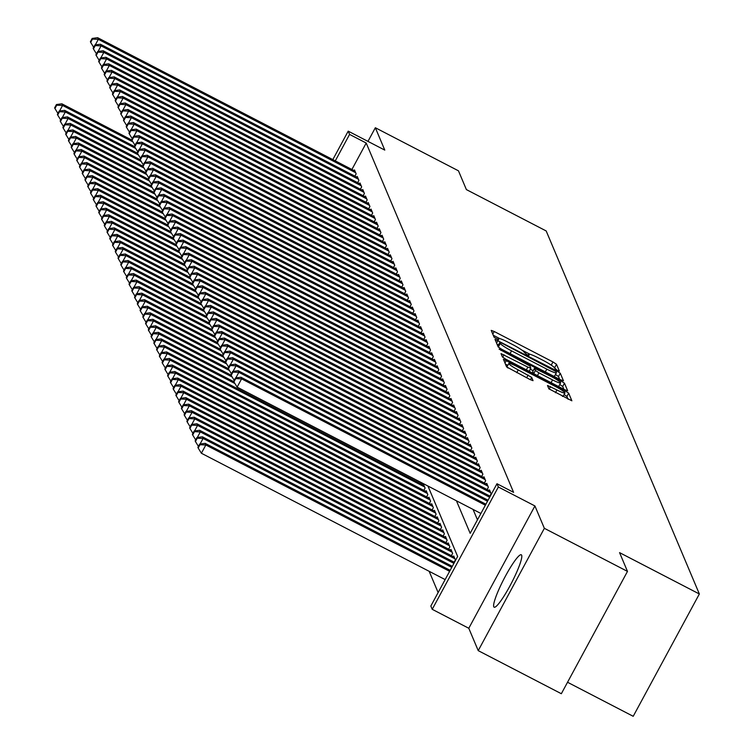 <?xml version="1.0" encoding="UTF-8"?>
<svg xmlns="http://www.w3.org/2000/svg" width="754" height="754" viewBox="0 0 754 754"><rect width="100%" height="100%" fill="white"/><g stroke="black" fill="none" stroke-linecap="round" stroke-linejoin="round"><path stroke-width="1.13" d="M557.272 370.365L559.374 371.1L556.499 364.286L552.965 361.958L494.219 331.506L491.222 330.384L494.106 337.264L498.677 339.686L498.3 338.753A11.885 1.404 28.4 0 1 498.281 338.518A11.885 1.404 28.4 0 1 507.876 342.118L512.777 344.653A11.885 1.404 28.4 0 1 524.077 352.118L526.923 354.634L529.025 355.417L528.648 354.484A11.885 1.404 28.4 0 1 528.639 354.248A11.885 1.404 28.4 0 1 538.224 357.848L543.125 360.384A11.885 1.404 28.4 0 1 554.426 367.848L557.272 370.365M521.655 555.198A29.519 4.279 -62.6 0 0 521.297 554.774A29.519 4.279 -62.6 0 0 504.728 577.451A29.519 4.279 -62.6 0 0 493.766 606.772A29.519 4.279 -62.6 0 0 494.124 607.196A29.519 4.279 -62.6 0 0 510.694 584.529A29.519 4.279 -62.6 0 0 521.655 555.198M548.865 388.8L571.871 400.798L568.676 393.164L565.142 390.826L503.408 359.253L506.603 366.896L530.043 379.545L533.04 380.666L531.674 377.358L518.262 369.912A9.934 1.178 28.4 0 1 508.799 363.466A9.934 1.178 28.4 0 1 516.82 366.482L555.491 386.529A9.934 1.178 28.4 0 1 564.953 392.966A9.934 1.178 28.4 0 1 556.933 389.95L547.498 385.483L548.865 388.8M627.479 571.4L561.344 693.718L478.224 650.636L544.36 528.318L627.479 571.4L619.562 552.625L699.354 593.982L546.179 230.95L466.387 189.593L458.46 170.819L375.341 127.737L384.785 150.103L348.207 131.149L349.583 134.41L366.208 143.034L513.597 492.353L496.98 483.738L498.356 486.999L432.221 609.317L430.836 606.046L457.65 556.461L427.933 486.028M544.36 528.318L534.925 505.953L498.356 486.999M560.467 379.743L563.464 380.789L560.269 373.23L556.735 370.893L495.001 339.328L498.196 346.963L501.73 349.291L560.467 379.743M564.473 383.192L567.668 390.761L564.671 389.705L505.934 359.262L502.4 356.925L501.024 353.617L527.847 367.094L530.844 368.216L529.939 365.992L499.12 349.121L560.938 380.864L564.473 383.192L562.691 386.5L563.86 389.29M375.341 127.737L367.971 141.384M354.908 176.144L356.142 173.854L354.493 169.933L354.116 170.63M357.66 182.675L358.895 180.385L357.245 176.464L356.868 177.162M360.412 189.207L361.656 186.907L359.997 182.996L359.62 183.693M363.174 195.729L364.408 193.439L362.759 189.527L362.382 190.225M365.926 202.261L367.16 199.97L365.511 196.049L365.134 196.747M368.678 208.792L369.922 206.502L368.263 202.581L367.886 203.278M371.439 215.324L372.674 213.033L371.025 209.112L370.648 209.81M374.191 221.846L375.426 219.555L373.777 215.644L373.4 216.341M376.943 228.377L378.188 226.087L376.529 222.166L376.152 222.864M379.696 234.909L380.94 232.618L379.29 228.698L378.913 229.395M382.457 241.44L383.692 239.15L382.042 235.229L381.665 235.927M385.209 247.962L386.444 245.672L384.794 241.761L384.417 242.458M387.961 254.494L389.205 252.204L387.547 248.292L387.17 248.98M390.723 261.025L391.957 258.735L390.308 254.814L389.931 255.512M393.475 267.557L394.71 265.267L393.06 261.346L392.683 262.043M396.227 274.088L397.471 271.789L395.812 267.877L395.435 268.575M398.989 280.611L400.223 278.32L398.574 274.409L398.197 275.106M401.741 287.142L402.975 284.852L401.326 280.931L400.949 281.628M404.493 293.674L405.737 291.383L404.078 287.462L403.701 288.16M407.245 300.205L408.489 297.915L406.84 293.994L406.463 294.691M410.006 306.727L411.241 304.437L409.592 300.526L409.215 301.223M412.758 313.259L413.993 310.968L412.344 307.048L411.967 307.745M415.511 319.79L416.755 317.5L415.096 313.579L414.719 314.277M418.272 326.322L419.507 324.031L417.857 320.111L417.48 320.808M421.024 332.853L422.259 330.554L420.609 326.642L420.232 327.34M423.776 339.375L425.02 337.085L423.362 333.174L422.985 333.871M426.538 345.907L427.772 343.617L426.123 339.696L425.746 340.393M429.29 352.438L430.525 350.148L428.875 346.227L428.498 346.925M432.042 358.97L433.286 356.67L431.627 352.759L431.25 353.456M434.794 365.492L436.038 363.202L434.389 359.29L434.012 359.988M437.556 372.024L438.79 369.733L437.141 365.813L436.764 366.51M440.308 378.555L441.552 376.265L439.893 372.344L439.516 373.041M443.06 385.087L444.304 382.796L442.645 378.876L442.268 379.573M445.821 391.609L447.056 389.318L445.407 385.407L445.03 386.105M448.573 398.14L449.808 395.85L448.159 391.929L447.782 392.627M451.326 404.672L452.57 402.382L450.911 398.461L450.534 399.158M454.087 411.203L455.322 408.913L453.672 404.992L453.295 405.69M456.839 417.735L458.074 415.435L456.424 411.524L456.047 412.221M459.591 424.257L460.835 421.967L459.177 418.055L458.8 418.753M462.343 430.788L463.587 428.498L461.938 424.577L461.561 425.275M465.105 437.32L466.34 435.03L464.69 431.109L464.313 431.806M467.857 443.852L469.101 441.561L467.442 437.64L467.065 438.338M470.609 450.374L471.853 448.083L470.194 444.172L469.817 444.869M473.371 456.905L474.605 454.615L472.956 450.694L472.579 451.392M476.123 463.437L477.357 461.146L475.708 457.226L475.331 457.923M478.875 469.968L480.119 467.678L478.46 463.757L478.083 464.455M481.636 476.49L482.871 474.2L481.222 470.289L480.845 470.986M484.388 483.022L485.623 480.732L483.974 476.811L483.597 477.508M487.141 489.553L488.385 487.263L486.726 483.342L486.349 484.04M489.893 496.085L491.137 493.795L489.487 489.874L489.11 490.571M366.208 143.034L351.901 169.49M473.069 509.421L477.461 519.826M429.167 571.315L438.131 592.559M421.09 483.851L421.665 482.777M423.051 484.869L423.428 484.172L425.086 488.083L423.842 490.373M425.803 491.391L426.189 490.694L427.838 494.615L426.594 496.905M428.564 497.923L428.941 497.225L430.591 501.146L429.356 503.436M431.316 504.454L431.693 503.757L433.343 507.678L432.108 509.968M434.068 510.986L434.445 510.288L436.104 514.2L434.86 516.49M436.83 517.508L437.207 516.81L438.856 520.731L437.622 523.022M439.582 524.039L439.959 523.342L441.608 527.263L440.374 529.553M442.334 530.571L442.711 529.874L444.37 533.794L443.126 536.085M445.096 537.102L445.473 536.405L447.122 540.316L445.887 542.616M447.848 543.634L448.225 542.937L449.874 546.848L448.639 549.138M450.6 550.156L450.977 549.459L452.636 553.379L451.392 555.67M453.361 556.688L453.738 555.99L455.388 559.911L454.144 562.201M567.536 682.257L633.209 716.3L699.354 593.982M534.925 505.953L468.79 628.27L478.224 650.636M468.79 628.27L432.221 609.317M456.443 500.807L470.166 533.323L496.98 483.738M349.583 134.41L335.285 160.875M332.825 159.603L348.207 131.149M529.968 354.267L521.787 350.035M499.619 338.537L493.248 335.238M555.415 369.262L554.708 367.594L552.277 365.86M498.498 344.946L497.018 344.173M559.656 379.319L558.478 376.538L555.462 374.474M556 371.562L501.966 343.211L499.864 342.42L500.26 343.4A11.885 1.404 28.4 0 0 511.57 350.864L546.81 369.13A11.885 1.404 28.4 0 0 556.405 372.74A11.885 1.404 28.4 0 0 556.386 372.495L556 371.562M498.121 345.7L499.864 342.476M500.628 348.697A11.885 1.404 28.4 0 1 498.469 346.708L498.083 345.775M553.285 376.02A11.885 1.404 28.4 0 0 554.614 376.039A11.885 1.404 28.4 0 0 554.605 375.803M530.307 369.215L533.191 370.714M552.569 379.903A9.934 1.178 28.4 0 0 560.59 382.919A9.934 1.178 28.4 0 0 551.117 376.472L534.501 368.282L535.406 370.506L538.94 372.844L552.569 379.903L551.08 382.664M558.083 386.293A9.934 1.178 28.4 0 0 558.799 386.218L560.59 382.919M532.776 371.552L534.501 368.357M533.512 373.56L532.72 371.665M562.691 386.5L559.741 384.483M562.446 396.34A9.934 1.178 28.4 0 0 563.163 396.274L564.953 392.966M508.799 363.466L507.008 366.774A9.934 1.178 28.4 0 0 507.998 368.009M507.791 365.332L505.425 364.107M568.064 399.252L566.895 396.463L564.105 394.531M131.903 140.103L61.894 103.816L62.582 105.447L132.987 141.94M56.437 104.542L54.646 107.85L54.929 108.501L56.71 105.202L56.437 104.542L61.894 103.816M56.71 105.202L62.582 105.447L59.566 111.026M57.926 113.411L54.929 108.501M355.662 172.713L98.331 39.331L97.643 37.7L354.974 171.073M92.459 39.085L92.186 38.426L90.395 41.734L90.678 42.384L92.459 39.085L98.331 39.331L95.315 44.91M90.678 42.384L93.675 47.295M97.643 37.7L92.186 38.426M134.655 146.634L64.646 110.348L65.334 111.978L135.739 148.472M59.189 111.074L57.408 114.382L57.681 115.032L59.472 111.724L59.189 111.074L64.646 110.348M59.472 111.724L65.334 111.978L62.318 117.558M60.688 119.943L57.681 115.032M137.417 153.166L67.408 116.879L68.096 118.51L138.491 154.994M61.951 117.605L60.16 120.913L60.433 121.564L62.224 118.255L61.951 117.605L67.408 116.879M62.224 118.255L68.096 118.51L65.08 124.08M63.44 126.474L60.433 121.564M140.169 159.688L70.16 123.402L70.848 125.041L141.252 161.526M64.703 124.137L62.912 127.435L63.195 128.095L64.976 124.787L64.703 124.137L70.16 123.402M64.976 124.787L70.848 125.041L67.832 130.612M66.192 132.996L63.195 128.095M142.921 166.219L72.912 129.933L73.6 131.564L144.005 168.057M67.455 130.659L65.673 133.967L65.947 134.617L67.737 131.319L67.455 130.659L72.912 129.933M67.737 131.319L73.6 131.564L70.584 137.143M68.953 139.528L65.947 134.617M358.414 179.235L101.083 45.862L100.395 44.232L357.726 177.605M95.221 45.608L94.938 44.957L93.157 48.265L93.43 48.916L95.221 45.608L101.083 45.862L98.077 51.442M93.43 48.916L96.437 53.826M100.395 44.232L94.938 44.957M361.175 185.767L103.845 52.394L103.157 50.763L360.487 184.136M97.973 52.139L97.7 51.489L95.909 54.797L96.182 55.447L97.973 52.139L103.845 52.394L100.829 57.964M96.182 55.447L99.189 60.358M103.157 50.763L97.7 51.489M363.928 192.298L106.597 58.925L105.909 57.285L363.239 190.668M100.725 58.671L100.452 58.02L98.661 61.319L98.944 61.979L100.725 58.671L106.597 58.925L103.581 64.495M98.944 61.979L101.941 66.88M105.909 57.285L100.452 58.02M366.68 198.83L109.349 65.447L108.661 63.817L365.992 197.199M103.486 65.202L103.204 64.542L101.422 67.851L101.696 68.501L103.486 65.202L109.349 65.447L106.333 71.027M101.696 68.501L104.702 73.411M108.661 63.817L103.204 64.542M145.682 172.751L75.664 136.465L76.361 138.095L146.757 174.589M70.216 137.19L68.425 140.498L68.699 141.149L70.49 137.85L70.216 137.19L75.664 136.465M70.49 137.85L76.361 138.095L73.345 143.675M71.705 146.059L68.699 141.149M369.441 205.361L112.11 71.979L111.422 70.348L368.744 203.721M106.239 71.724L105.965 71.074L104.175 74.382L104.448 75.032L106.239 71.724L112.11 71.979L109.094 77.558M104.448 75.032L107.454 79.943M111.422 70.348L105.965 71.074M148.434 179.282L78.425 142.996L79.113 144.627L149.518 181.12M72.968 143.722L71.178 147.03L71.451 147.68L73.242 144.372L72.968 143.722L78.425 142.996M73.242 144.372L79.113 144.627L76.097 150.197M74.457 152.591L71.451 147.68M372.193 211.883L114.862 78.51L114.174 76.88L371.505 210.253M108.991 78.256L108.717 77.605L106.927 80.914L107.209 81.564L108.991 78.256L114.862 78.51L111.846 84.08M107.209 81.564L110.207 86.474M114.174 76.88L108.717 77.605M151.186 185.814L81.178 149.518L81.866 151.158L152.27 187.642M75.72 150.253L73.939 153.562L74.212 154.212L75.994 150.904L75.72 150.253L81.178 149.518M75.994 150.904L81.866 151.158L78.85 156.728M77.21 159.113L74.212 154.212M374.945 218.415L117.615 85.042L116.927 83.402L374.257 216.784M111.743 84.787L111.469 84.137L109.688 87.436L109.961 88.095L111.743 84.787L117.615 85.042L114.599 90.612M109.961 88.095L112.959 92.996M116.927 83.402L111.469 84.137M153.948 192.336L83.93 156.05L84.618 157.68L155.022 194.174M78.482 156.785L76.691 160.084L76.965 160.743L78.755 157.435L78.482 156.785L83.93 156.05M78.755 157.435L84.618 157.68L81.611 163.26M79.971 165.644L76.965 160.743M377.697 224.946L120.367 91.564L119.679 89.933L377.009 223.316M114.504 91.319L114.231 90.669L112.44 93.967L112.714 94.627L114.504 91.319L120.367 91.564L117.36 97.143M112.714 94.627L115.72 99.528M119.679 89.933L114.231 90.669M156.7 198.868L86.691 162.581L87.379 164.212L157.784 200.705M81.234 163.307L79.443 166.615L79.717 167.265L81.507 163.967L81.234 163.307L86.691 162.581M81.507 163.967L87.379 164.212L84.363 169.791M82.723 172.176L79.717 167.265M380.459 231.478L123.128 98.095L122.44 96.465L379.771 229.838M117.256 97.85L116.983 97.191L115.192 100.499L115.466 101.149L117.256 97.85L123.128 98.095L120.112 103.675M115.466 101.149L118.472 106.06M122.44 96.465L116.983 97.191M159.452 205.399L89.443 169.113L90.131 170.743L160.536 207.237M83.986 169.838L82.195 173.147L82.478 173.797L84.26 170.489L83.986 169.838L89.443 169.113M84.26 170.489L90.131 170.743L87.115 176.323M85.475 178.707L82.478 173.797M383.211 238L125.88 104.627L125.192 102.996L382.523 236.37M120.009 104.372L119.735 103.722L117.944 107.03L118.227 107.681L120.009 104.372L125.88 104.627L122.864 110.197M118.227 107.681L121.224 112.591M125.192 102.996L119.735 103.722M162.204 211.931L92.195 175.644L92.883 177.275L163.288 213.759M86.738 176.37L84.957 179.678L85.23 180.329L87.021 177.02L86.738 176.37L92.195 175.644M87.021 177.02L92.883 177.275L89.867 182.845M88.237 185.239L85.23 180.329M385.963 244.532L128.632 111.158L127.944 109.519L385.275 242.901M122.77 110.904L122.487 110.254L120.706 113.562L120.979 114.212L122.77 110.904L128.632 111.158L125.626 116.729M120.979 114.212L123.986 119.123M127.944 109.519L122.487 110.254M164.966 218.453L94.957 182.166L95.645 183.797L166.04 220.291M89.5 182.902L87.709 186.2L87.982 186.86L89.773 183.552L89.5 182.902L94.957 182.166M89.773 183.552L95.645 183.797L92.629 189.377M90.989 191.761L87.982 186.86M388.725 251.063L131.394 117.681L130.706 116.05L388.037 249.433M125.522 117.435L125.249 116.785L123.458 120.084L123.731 120.744L125.522 117.435L131.394 117.681L128.378 123.26M123.731 120.744L126.738 125.645M130.706 116.05L125.249 116.785M167.718 224.984L97.709 188.698L98.397 190.328L168.802 226.822M92.252 189.424L90.461 192.732L90.744 193.382L92.525 190.083L92.252 189.424L97.709 188.698M92.525 190.083L98.397 190.328L95.381 195.908M93.741 198.293L90.744 193.382M170.47 231.516L100.461 195.229L101.149 196.86L171.554 233.354M95.004 195.955L93.223 199.263L93.496 199.914L95.287 196.606L95.004 195.955L100.461 195.229M95.287 196.606L101.149 196.86L98.133 202.44M96.503 204.824L93.496 199.914M173.232 238.047L103.213 201.761L103.911 203.392L174.306 239.876M97.766 202.487L95.975 205.795L96.248 206.445L98.039 203.137L97.766 202.487L103.213 201.761M98.039 203.137L103.911 203.392L100.895 208.962M99.255 211.356L96.248 206.445M175.984 244.579L105.975 208.283L106.663 209.923L177.067 246.407M100.518 209.018L98.727 212.317L99 212.977L100.791 209.669L100.518 209.018L105.975 208.283M100.791 209.669L106.663 209.923L103.647 215.493M102.007 217.878L99 212.977M178.736 251.101L108.727 214.815L109.415 216.445L179.82 252.939M103.27 215.54L101.488 218.849L101.762 219.508L103.543 216.2L103.27 215.54L108.727 214.815M103.543 216.2L109.415 216.445L106.399 222.025M104.759 224.409L101.762 219.508M181.497 257.632L111.479 221.346L112.167 222.977L182.572 259.47M106.031 222.072L104.24 225.38L104.514 226.03L106.305 222.732L106.031 222.072L111.479 221.346M106.305 222.732L112.167 222.977L109.16 228.556M107.52 230.941L104.514 226.03M184.249 264.164L114.24 227.878L114.928 229.508L185.333 266.002M108.783 228.603L106.993 231.912L107.266 232.562L109.057 229.254L108.783 228.603L114.24 227.878M109.057 229.254L114.928 229.508L111.912 235.078M110.272 237.472L107.266 232.562M187.001 270.695L116.993 234.4L117.681 236.04L188.085 272.524M111.535 235.135L109.745 238.443L110.027 239.093L111.809 235.785L111.535 235.135L116.993 234.4M111.809 235.785L117.681 236.04L114.665 241.61M113.025 244.004L110.027 239.093M189.754 277.218L119.745 240.931L120.433 242.562L190.837 279.055M114.288 241.666L112.506 244.965L112.78 245.625L114.57 242.317L114.288 241.666L119.745 240.931M114.57 242.317L120.433 242.562L117.417 248.141M115.786 250.526L112.78 245.625M192.515 283.749L122.506 247.463L123.194 249.093L193.59 285.587M117.049 248.189L115.258 251.497L115.532 252.147L117.322 248.848L117.049 248.189L122.506 247.463M117.322 248.848L123.194 249.093L120.178 254.673M118.538 257.057L115.532 252.147M195.267 290.281L125.258 253.994L125.946 255.625L196.351 292.118M119.801 254.72L118.01 258.028L118.293 258.679L120.075 255.37L119.801 254.72L125.258 253.994M120.075 255.37L125.946 255.625L122.93 261.204M121.29 263.589L118.293 258.679M198.019 296.812L128.01 260.526L128.698 262.156L199.103 298.641M122.553 261.252L120.772 264.56L121.045 265.21L122.836 261.902L122.553 261.252L128.01 260.526M122.836 261.902L128.698 262.156L125.682 267.727M124.052 270.121L121.045 265.21M200.781 303.334L130.762 267.048L131.46 268.688L201.855 305.172M125.315 267.783L123.524 271.082L123.797 271.742L125.588 268.433L125.315 267.783L130.762 267.048M125.588 268.433L131.46 268.688L128.444 274.258M126.804 276.643L123.797 271.742M203.533 309.866L133.524 273.579L134.212 275.21L204.617 311.704M128.067 274.305L126.276 277.613L126.549 278.264L128.34 274.965L128.067 274.305L133.524 273.579M128.34 274.965L134.212 275.21L131.196 280.79M129.556 283.174L126.549 278.264M206.285 316.397L136.276 280.111L136.964 281.742L207.369 318.235M130.819 280.837L129.038 284.145L129.311 284.795L131.092 281.487L130.819 280.837L136.276 280.111M131.092 281.487L136.964 281.742L133.948 287.321M132.308 289.706L129.311 284.795M209.047 322.929L139.028 286.643L139.716 288.273L210.121 324.767M133.581 287.368L131.79 290.676L132.063 291.327L133.854 288.019L133.581 287.368L139.028 286.643M133.854 288.019L139.716 288.273L136.71 293.843M135.07 296.237L132.063 291.327M211.799 329.46L141.79 293.165L142.478 294.805L212.882 331.289M136.333 293.9L134.542 297.199L134.815 297.858L136.606 294.55L136.333 293.9L141.79 293.165M136.606 294.55L142.478 294.805L139.462 300.375M137.822 302.759L134.815 297.858M214.551 335.982L144.542 299.696L145.23 301.327L215.635 337.82M139.085 300.431L137.294 303.73L137.577 304.39L139.358 301.082L139.085 300.431L144.542 299.696M139.358 301.082L145.23 301.327L142.214 306.906M140.574 309.291L137.577 304.39M217.303 342.514L147.294 306.228L147.982 307.858L218.387 344.352M141.837 306.953L140.055 310.262L140.329 310.912L142.12 307.613L141.837 306.953L147.294 306.228M142.12 307.613L147.982 307.858L144.975 313.438M143.335 315.822L140.329 310.912M220.064 349.045L150.055 312.759L150.743 314.39L221.139 350.883M144.598 313.485L142.808 316.793L143.081 317.443L144.872 314.135L144.598 313.485L150.055 312.759M144.872 314.135L150.743 314.39L147.727 319.96M146.088 322.354L143.081 317.443M222.816 355.577L152.808 319.281L153.496 320.921L223.9 357.405M147.35 320.016L145.56 323.325L145.842 323.975L147.624 320.667L147.35 320.016L152.808 319.281M147.624 320.667L153.496 320.921L150.48 326.491M148.84 328.885L145.842 323.975M225.569 362.099L155.56 325.813L156.248 327.443L226.652 363.937M150.103 326.548L148.321 329.847L148.595 330.506L150.385 327.198L150.103 326.548L155.56 325.813M150.385 327.198L156.248 327.443L153.232 333.023M151.601 335.407L148.595 330.506M228.33 368.631L158.321 332.344L159.009 333.975L229.405 370.468M152.864 333.07L151.073 336.378L151.347 337.029L153.137 333.73L152.864 333.07L158.321 332.344M153.137 333.73L159.009 333.975L155.993 339.554M154.353 341.939L151.347 337.029M231.082 375.162L161.073 338.876L161.761 340.506L232.166 377M155.616 339.602L153.825 342.91L154.099 343.56L155.889 340.252L155.616 339.602L161.073 338.876M155.889 340.252L161.761 340.506L158.745 346.086M157.105 348.471L154.099 343.56M233.834 381.694L163.825 345.407L164.513 347.038L234.918 383.522M158.368 346.133L156.587 349.441L156.86 350.092L158.642 346.783L158.368 346.133L163.825 345.407M158.642 346.783L164.513 347.038L161.497 352.608M159.857 355.002L156.86 350.092M423.908 485.312L166.577 351.929L167.265 353.569L424.596 486.943M161.13 352.665L159.339 355.963L159.612 356.623L161.403 353.315L161.13 352.665L166.577 351.929M161.403 353.315L167.265 353.569L164.259 359.14M162.619 361.524L159.612 356.623M426.67 491.844L169.339 358.461L170.027 360.092L427.358 493.474M163.882 359.187L162.091 362.495L162.364 363.145L164.155 359.846L163.882 359.187L169.339 358.461M164.155 359.846L170.027 360.092L167.011 365.671M165.371 368.056L162.364 363.145M429.422 498.366L172.091 364.993L172.779 366.623L430.11 500.006M166.634 365.718L164.843 369.026L165.126 369.677L166.907 366.369L166.634 365.718L172.091 364.993M166.907 366.369L172.779 366.623L169.763 372.203M168.123 374.587L165.126 369.677M432.174 504.897L174.843 371.524L175.531 373.155L432.862 506.528M169.386 372.25L167.605 375.558L167.878 376.208L169.669 372.9L169.386 372.25L174.843 371.524M169.669 372.9L175.531 373.155L172.525 378.725M170.885 381.119L167.878 376.208M434.935 511.429L177.605 378.046L178.293 379.686L435.623 513.059M172.148 378.781L170.357 382.089L170.63 382.74L172.421 379.432L172.148 378.781L177.605 378.046M172.421 379.432L178.293 379.686L175.277 385.256M173.637 387.641L170.63 382.74M437.688 517.96L180.357 384.578L181.045 386.208L438.376 519.591M174.9 385.313L173.109 388.612L173.392 389.271L175.173 385.963L174.9 385.313L180.357 384.578M175.173 385.963L181.045 386.208L178.029 391.788M176.389 394.172L173.392 389.271M440.44 524.482L183.109 391.109L183.797 392.74L441.128 526.122M177.652 391.835L175.87 395.143L176.144 395.793L177.935 392.495L177.652 391.835L183.109 391.109M177.935 392.495L183.797 392.74L180.781 398.319M179.15 400.704L176.144 395.793M443.192 531.014L185.87 397.641L186.558 399.271L443.889 532.644M180.413 398.366L178.623 401.675L178.896 402.325L180.687 399.017L180.413 398.366L185.87 397.641M180.687 399.017L186.558 399.271L183.542 404.851M181.903 407.235L178.896 402.325M445.953 537.545L188.623 404.163L189.311 405.803L446.641 539.176M183.165 404.898L181.375 408.206L181.648 408.857L183.439 405.548L183.165 404.898L188.623 404.163M183.439 405.548L189.311 405.803L186.295 411.373M184.655 413.767L181.648 408.857M448.705 544.077L191.375 410.694L192.063 412.325L449.393 545.707M185.918 411.43L184.136 414.728L184.41 415.388L186.191 412.08L185.918 411.43L191.375 410.694M186.191 412.08L192.063 412.325L189.047 417.904M187.407 420.289L184.41 415.388M451.457 550.609L194.127 417.226L194.815 418.856L452.146 552.239M188.679 417.952L186.888 421.26L187.162 421.91L188.952 418.611L188.679 417.952L194.127 417.226M188.952 418.611L194.815 418.856L191.808 424.436M190.168 426.821L187.162 421.91M454.219 557.131L196.888 423.757L197.576 425.388L454.907 558.761M191.431 424.483L189.64 427.791L189.914 428.442L191.704 425.133L191.431 424.483L196.888 423.757M191.704 425.133L197.576 425.388L194.56 430.968M192.92 433.352L189.914 428.442M391.477 257.595L134.146 124.212L133.458 122.582L390.789 255.964M128.274 123.967L128.001 123.307L126.21 126.615L126.493 127.266L128.274 123.967L134.146 124.212L131.13 129.792M126.493 127.266L129.49 132.176M133.458 122.582L128.001 123.307M394.229 264.117L136.898 130.744L136.21 129.113L393.541 262.486M131.036 130.489L130.753 129.839L128.972 133.147L129.245 133.797L131.036 130.489L136.898 130.744L133.882 136.323M129.245 133.797L132.252 138.708M136.21 129.113L130.753 129.839M396.99 270.648L139.66 137.275L138.972 135.645L396.293 269.018M133.788 137.021L133.515 136.37L131.724 139.678L131.997 140.329L133.788 137.021L139.66 137.275L136.644 142.845M131.997 140.329L135.004 145.239M138.972 135.645L133.515 136.37M399.743 277.18L142.412 143.807L141.724 142.167L399.054 275.549M136.54 143.552L136.267 142.902L134.476 146.201L134.759 146.86L136.54 143.552L142.412 143.807L139.396 149.377M134.759 146.86L137.756 151.761M141.724 142.167L136.267 142.902M402.495 283.711L145.164 150.329L144.476 148.698L401.807 282.081M139.292 150.084L139.019 149.424L137.237 152.732L137.511 153.382L139.292 150.084L145.164 150.329L142.148 155.908M137.511 153.382L140.508 158.293M144.476 148.698L139.019 149.424M405.247 290.243L147.916 156.86L147.228 155.23L404.559 288.603M142.054 156.606L141.78 155.955L139.99 159.264L140.263 159.914L142.054 156.606L147.916 156.86L144.909 162.44M140.263 159.914L143.269 164.824M147.228 155.23L141.78 155.955M408.008 296.765L150.677 163.392L149.989 161.761L407.32 295.134M144.806 163.137L144.532 162.487L142.742 165.795L143.015 166.445L144.806 163.137L150.677 163.392L147.661 168.962M143.015 166.445L146.022 171.356M149.989 161.761L144.532 162.487M410.76 303.297L153.43 169.923L152.742 168.283L410.072 301.666M147.558 169.669L147.284 169.019L145.494 172.327L145.776 172.977L147.558 169.669L153.43 169.923L150.414 175.493M145.776 172.977L148.774 177.878M152.742 168.283L147.284 169.019M413.512 309.828L156.182 176.445L155.494 174.815L412.824 308.197M150.319 176.2L150.037 175.55L148.255 178.849L148.529 179.509L150.319 176.2L156.182 176.445L153.175 182.025M148.529 179.509L151.535 184.41M155.494 174.815L150.037 175.55M416.274 316.36L158.943 182.977L158.255 181.346L415.586 314.72M153.071 182.732L152.798 182.072L151.007 185.38L151.281 186.031L153.071 182.732L158.943 182.977L155.927 188.557M151.281 186.031L154.287 190.941M158.255 181.346L152.798 182.072M419.026 322.882L161.695 189.508L161.007 187.878L418.338 321.251M155.824 189.254L155.55 188.604L153.759 191.912L154.042 192.562L155.824 189.254L161.695 189.508L158.679 195.088M154.042 192.562L157.039 197.473M161.007 187.878L155.55 188.604M421.778 329.413L164.447 196.04L163.759 194.4L421.09 327.783M158.585 195.786L158.302 195.135L156.521 198.443L156.794 199.094L158.585 195.786L164.447 196.04L161.431 201.61M156.794 199.094L159.801 204.004M163.759 194.4L158.302 195.135M424.54 335.945L167.209 202.562L166.521 200.932L423.842 334.314M161.337 202.317L161.064 201.667L159.273 204.965L159.546 205.625L161.337 202.317L167.209 202.562L164.193 208.142M159.546 205.625L162.553 210.526M166.521 200.932L161.064 201.667M427.292 342.476L169.961 209.094L169.273 207.463L426.604 340.846M164.089 208.849L163.816 208.189L162.025 211.497L162.308 212.147L164.089 208.849L169.961 209.094L166.945 214.673M162.308 212.147L165.305 217.058M169.273 207.463L163.816 208.189M430.044 348.998L172.713 215.625L172.025 213.995L429.356 347.368M166.841 215.371L166.568 214.72L164.787 218.029L165.06 218.679L166.841 215.371L172.713 215.625L169.697 221.205M165.06 218.679L168.057 223.589M172.025 213.995L166.568 214.72M432.796 355.53L175.465 222.157L174.777 220.526L432.108 353.899M169.603 221.902L169.33 221.252L167.539 224.56L167.812 225.21L169.603 221.902L175.465 222.157L172.459 227.727M167.812 225.21L170.819 230.121M174.777 220.526L169.33 221.252M435.558 362.061L178.227 228.688L177.539 227.048L434.869 360.431M172.355 228.434L172.082 227.783L170.291 231.082L170.564 231.742L172.355 228.434L178.227 228.688L175.211 234.258M170.564 231.742L173.571 236.643M177.539 227.048L172.082 227.783M438.31 368.593L180.979 235.21L180.291 233.58L437.622 366.962M175.107 234.965L174.834 234.305L173.043 237.614L173.326 238.264L175.107 234.965L180.979 235.21L177.963 240.79M173.326 238.264L176.323 243.174M180.291 233.58L174.834 234.305M441.062 375.124L183.731 241.742L183.043 240.111L440.374 373.484M177.869 241.497L177.586 240.837L175.805 244.145L176.078 244.796L177.869 241.497L183.731 241.742L180.724 247.321M176.078 244.796L179.084 249.706M183.043 240.111L177.586 240.837M443.823 381.647L186.492 248.273L185.804 246.643L443.135 380.016M180.621 248.019L180.347 247.369L178.557 250.677L178.83 251.327L180.621 248.019L186.492 248.273L183.476 253.844M178.83 251.327L181.837 256.237M185.804 246.643L180.347 247.369M446.575 388.178L189.245 254.805L188.557 253.165L445.887 386.548M183.373 254.55L183.099 253.9L181.309 257.208L181.591 257.859L183.373 254.55L189.245 254.805L186.229 260.375M181.591 257.859L184.589 262.76M188.557 253.165L183.099 253.9M449.327 394.71L191.997 261.327L191.309 259.696L448.639 393.079M186.134 261.082L185.852 260.432L184.07 263.73L184.344 264.39L186.134 261.082L191.997 261.327L188.981 266.907M184.344 264.39L187.35 269.291M191.309 259.696L185.852 260.432M452.089 401.241L194.758 267.858L194.07 266.228L451.392 399.601M188.886 267.613L188.613 266.954L186.822 270.262L187.096 270.912L188.886 267.613L194.758 267.858L191.742 273.438M187.096 270.912L190.102 275.823M194.07 266.228L188.613 266.954M454.841 407.763L197.51 274.39L196.822 272.76L454.153 406.133M191.639 274.136L191.365 273.485L189.574 276.793L189.857 277.444L191.639 274.136L197.51 274.39L194.494 279.97M189.857 277.444L192.854 282.354M196.822 272.76L191.365 273.485M457.593 414.295L200.262 280.922L199.574 279.291L456.905 412.664M194.391 280.667L194.117 280.017L192.336 283.325L192.609 283.975L194.391 280.667L200.262 280.922L197.246 286.492M192.609 283.975L195.606 288.886M199.574 279.291L194.117 280.017M460.345 420.826L203.014 287.444L202.326 285.813L459.657 419.196M197.152 287.199L196.879 286.548L195.088 289.847L195.361 290.507L197.152 287.199L203.014 287.444L200.008 293.023M195.361 290.507L198.368 295.408M202.326 285.813L196.879 286.548M463.107 427.358L205.776 293.975L205.088 292.345L462.419 425.727M199.904 293.73L199.631 293.07L197.84 296.379L198.113 297.029L199.904 293.73L205.776 293.975L202.76 299.555M198.113 297.029L201.12 301.939M205.088 292.345L199.631 293.07M465.859 433.889L208.528 300.507L207.84 298.876L465.171 432.249M202.656 300.252L202.383 299.602L200.592 302.91L200.875 303.56L202.656 300.252L208.528 300.507L205.512 306.086M200.875 303.56L203.872 308.471M207.84 298.876L202.383 299.602M468.611 440.411L211.28 307.038L210.592 305.408L467.923 438.781M205.418 306.784L205.135 306.133L203.354 309.442L203.627 310.092L205.418 306.784L211.28 307.038L208.274 312.608M203.627 310.092L206.634 315.002M210.592 305.408L205.135 306.133M471.373 446.943L214.042 313.57L213.354 311.93L470.684 445.312M208.17 313.315L207.897 312.665L206.106 315.964L206.379 316.623L208.17 313.315L214.042 313.57L211.026 319.14M206.379 316.623L209.386 321.524M213.354 311.93L207.897 312.665M474.125 453.474L216.794 320.092L216.106 318.461L473.437 451.844M210.922 319.847L210.649 319.187L208.858 322.495L209.141 323.155L210.922 319.847L216.794 320.092L213.778 325.671M209.141 323.155L212.138 328.056M216.106 318.461L210.649 319.187M476.877 460.006L219.546 326.623L218.858 324.993L476.189 458.366M213.684 326.378L213.401 325.719L211.62 329.027L211.893 329.677L213.684 326.378L219.546 326.623L216.53 332.203M211.893 329.677L214.899 334.587M218.858 324.993L213.401 325.719M479.638 466.528L222.307 333.155L221.619 331.524L478.941 464.898M216.436 332.9L216.162 332.25L214.372 335.558L214.645 336.209L216.436 332.9L222.307 333.155L219.291 338.725M214.645 336.209L217.652 341.119M221.619 331.524L216.162 332.25M482.39 473.06L225.06 339.686L224.372 338.046L481.702 471.429M219.188 339.432L218.914 338.782L217.124 342.09L217.406 342.74L219.188 339.432L225.06 339.686L222.044 345.257M217.406 342.74L220.404 347.641M224.372 338.046L218.914 338.782M485.142 479.591L227.812 346.209L227.124 344.578L484.454 477.961M221.94 345.963L221.667 345.313L219.885 348.612L220.159 349.272L221.94 345.963L227.812 346.209L224.796 351.788M220.159 349.272L223.156 354.173M227.124 344.578L221.667 345.313M487.895 486.123L230.573 352.74L229.876 351.11L487.207 484.483M224.701 352.495L224.428 351.835L222.637 355.143L222.911 355.794L224.701 352.495L230.573 352.74L227.557 358.32M222.911 355.794L225.917 360.704M229.876 351.11L224.428 351.835M490.656 492.645L233.325 359.272L232.637 357.641L489.968 491.014M227.454 359.017L227.18 358.367L225.389 361.675L225.663 362.325L227.454 359.017L233.325 359.272L230.309 364.851M225.663 362.325L228.669 367.236M232.637 357.641L227.18 358.367M454.464 562.361L199.64 430.289L200.328 431.919L453.927 563.361M194.183 431.015L192.393 434.323L192.675 434.973L194.457 431.665L194.183 431.015L199.64 430.289M194.457 431.665L200.328 431.919L197.312 437.49M195.672 439.884L192.675 434.973M489.676 497.244L236.077 365.803L235.389 364.173L490.213 496.245M230.206 365.549L229.932 364.898L228.142 368.206L228.424 368.857L230.206 365.549L236.077 365.803L233.061 371.373M228.424 368.857L231.421 373.767M235.389 364.173L229.932 364.898M452.306 566.348L202.392 436.811L203.08 438.451L451.769 567.347M196.935 437.546L195.154 440.845L195.427 441.505L197.218 438.197L196.935 437.546L202.392 436.811M197.218 438.197L203.08 438.451L200.074 444.021M198.434 446.406L195.427 441.505M487.518 501.231L238.829 372.325L238.141 370.695L488.055 500.232M232.967 372.08L232.684 371.43L230.903 374.729L231.176 375.388L232.967 372.08L238.829 372.325L235.823 377.905M231.176 375.388L234.183 380.289M238.141 370.695L232.684 371.43M450.157 570.335L205.154 443.343L205.842 444.973L201.375 453.239L445.143 579.59M199.97 444.728L199.697 444.068L197.906 447.376L198.179 448.027L199.97 444.728L205.842 444.973L449.61 571.325M199.697 444.068L205.154 443.343M201.375 453.239L198.179 448.027M485.359 505.208L241.591 378.857L240.903 377.226L485.906 504.219M480.892 513.474L237.124 387.122L241.591 378.857L235.719 378.612L235.446 377.952L233.655 381.26L233.928 381.91L235.719 378.612M233.928 381.91L237.124 387.122M240.903 377.226L235.446 377.952M528.243 355.247L528.648 354.484M497.885 339.517L498.3 338.753M492.786 334.154L494.219 331.506M551.24 365.134L552.965 361.958M554.708 367.594L556.499 364.286M496.566 343.098L497.998 340.45M556.16 371.958L556.735 370.893M558.478 376.538L560.269 373.23M498.469 346.708L500.26 343.4M510.081 353.626L511.57 350.864M545.321 371.892L546.81 369.13M502.673 357.236L504.021 354.738M526.358 369.846L527.847 367.094M529.138 371.288L530.778 368.254M500.929 350.44L501.221 349.913M560.203 382.231L560.938 380.864M533.709 373.654L535.406 370.506M537.451 375.596L538.94 372.844M549.138 389.111L550.495 386.613M555.444 392.711L556.933 389.95M516.773 372.664L518.262 369.912M526.65 377.782L528.139 375.03M530.392 379.724L531.674 377.358M504.973 363.032L506.405 360.384M564.435 392.146L565.142 390.826M566.895 396.463L568.676 393.164M528.12 355.2L528.639 354.248M497.772 339.47L498.281 338.518M498.074 345.728L499.864 342.42M554.614 376.039L556.405 372.74M529.176 371.307L530.844 368.216M532.71 371.59L534.501 368.282"/></g></svg>
